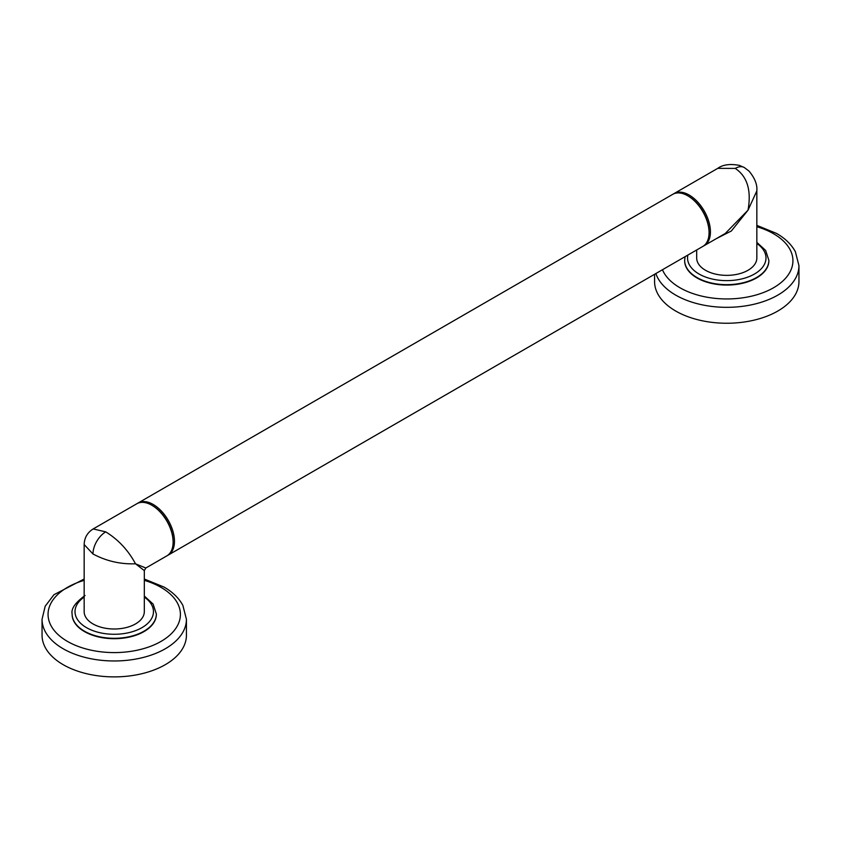 <?xml version="1.0" encoding="UTF-8"?>
<svg xmlns="http://www.w3.org/2000/svg" width="841" height="841" viewBox="0 0 841 841"><rect width="100%" height="100%" fill="white"/><g stroke="black" fill="none" stroke-linecap="round" stroke-linejoin="round"><path stroke-width="1.26" d="M167.548 555.438A30.076 17.367 -120 0 0 168.242 555.071A30.076 17.367 -120 0 0 172.847 530.965A30.076 17.367 -120 0 0 153.199 504.463A30.076 17.367 -120 0 0 138.166 502.971A30.076 17.367 -120 0 0 137.493 503.391M138.166 502.971L672.758 194.324A30.076 17.367 60 0 1 687.801 195.816L687.801 195.816A30.076 17.367 60 0 1 709.068 232.652A30.076 17.367 60 0 1 702.834 246.424L168.242 555.071M173.109 541.688A29.12 16.809 -120 0 0 173.109 541.299A29.12 16.809 -120 0 0 152.515 505.641L151.843 505.252L152.515 505.641M84.163 544.569L84.163 611.638A30.076 17.367 180 0 0 92.973 623.917A30.076 17.367 180 0 0 125.751 627.68A30.076 17.367 180 0 0 144.316 611.638L144.316 570.608L135.506 563.796L145.808 568.022L166.875 555.859A30.076 17.367 -120 0 0 173.109 542.088A30.076 17.367 -120 0 0 151.843 505.252A30.076 17.367 -120 0 0 136.799 503.759L93.183 528.936L105.735 531.869C118.287 539.596 128.21 550.235 135.506 563.796C120.463 564.353 106.281 561.084 92.973 553.967L84.163 544.569C84.384 537.756 87.39 532.542 93.183 528.936M688.485 196.205L687.801 195.816L688.485 196.205A29.12 16.809 60 0 1 709.068 231.864A29.12 16.809 60 0 1 709.068 232.253M673.452 193.956A30.076 17.367 60 0 1 674.125 193.535A30.076 17.367 60 0 1 689.157 195.028A30.076 17.367 60 0 1 708.805 221.53A30.076 17.367 60 0 1 704.201 245.635A30.076 17.367 60 0 1 703.507 246.003M704.201 245.635L725.268 233.472L748.027 210.155C751.528 190.371 747.281 176.452 735.265 168.41L717.741 168.358C722.755 164.647 729.967 163.648 739.355 165.362L744.296 167.517A18.05 10.418 120 0 0 735.265 168.41M716.185 238.718L731.365 230.981L748.027 210.155L756.837 190.928C757.436 184.694 754.829 178.082 749.037 171.112L744.296 167.517M756.837 190.928L756.837 257.998A30.076 17.367 180 0 1 738.272 274.04A30.076 17.367 180 0 1 705.494 270.276A30.076 17.367 180 0 1 696.684 257.998L696.684 249.977M768.874 260.552A42.113 24.315 180 0 1 768.874 260.752A42.113 24.315 180 0 1 756.543 277.94A42.113 24.315 180 0 1 710.645 283.207A42.113 24.315 180 0 1 684.658 260.752A42.113 24.315 180 0 1 684.658 260.552M654.571 274.282L654.571 281.577A72.189 41.672 180 0 0 675.722 311.044A72.189 41.672 0 0 0 754.388 320.074A72.189 41.672 0 0 0 798.95 281.577L798.95 265.661A72.189 41.672 180 0 1 754.388 304.158A72.189 41.672 180 0 1 675.722 295.128A72.189 41.672 180 0 1 655.875 273.535M156.342 614.193A42.113 24.315 180 0 1 156.342 614.382A42.113 24.315 180 0 1 144.011 631.58A42.113 24.315 180 0 1 98.124 636.847A42.113 24.315 180 0 1 72.126 614.382A42.113 24.315 180 0 1 72.126 614.193M42.05 619.302L42.05 635.207A72.189 41.672 180 0 0 63.191 664.684A72.189 41.672 0 0 0 141.866 673.715A72.189 41.672 0 0 0 186.429 635.207L186.429 619.302A72.189 41.672 180 0 1 141.866 657.799A72.189 41.672 180 0 1 63.191 648.768A72.189 41.672 180 0 1 42.05 619.302L45.183 606.214L53.95 594.713L84.163 579.018M687.875 255.065A39.222 22.644 0 0 0 709.436 278.308A39.222 22.644 0 0 0 754.493 274.008A39.222 22.644 0 0 0 756.837 243.459M684.658 260.752L684.658 260.353A42.113 24.315 0 0 0 710.645 282.818A42.113 24.315 0 0 0 756.543 277.541A42.113 24.315 0 0 0 768.874 260.353L765.646 250.439L756.837 242.376M756.837 226.723A66.176 38.202 180 0 1 773.552 233.735A66.176 38.202 180 0 1 773.552 287.759A66.176 38.202 180 0 1 679.97 287.759A66.176 38.202 180 0 1 662.456 269.74M84.163 597.099A39.222 22.644 0 0 0 87.758 628.343A39.222 22.644 0 0 0 141.971 627.649A39.222 22.644 0 0 0 144.316 597.099M72.126 614.382L72.126 613.993A42.113 24.315 0 0 0 98.124 636.458A42.113 24.315 0 0 0 144.011 631.181A42.113 24.315 0 0 0 156.342 613.993L153.125 604.08L144.316 596.017M144.316 580.353A66.176 38.202 180 0 1 161.03 587.375A66.176 38.202 180 0 1 161.03 641.399A66.176 38.202 180 0 1 67.448 641.399A66.176 38.202 180 0 1 84.163 580.353M92.973 553.967A18.05 10.418 -60 0 1 105.735 531.869M173.109 541.299L173.109 542.088M709.068 231.864L709.068 232.652M684.658 260.353L685.079 256.673M756.837 225.377L776.558 233.43C785.179 238.381 791.455 244.489 795.386 251.732L798.95 265.661M717.741 168.358L674.125 193.535M72.126 613.993C70.949 608.831 75.259 602.661 85.057 595.481M144.316 579.018L164.037 587.071C172.647 592.022 178.923 598.119 182.865 605.373L186.429 619.302M145.808 568.022L144.316 570.608"/></g></svg>
